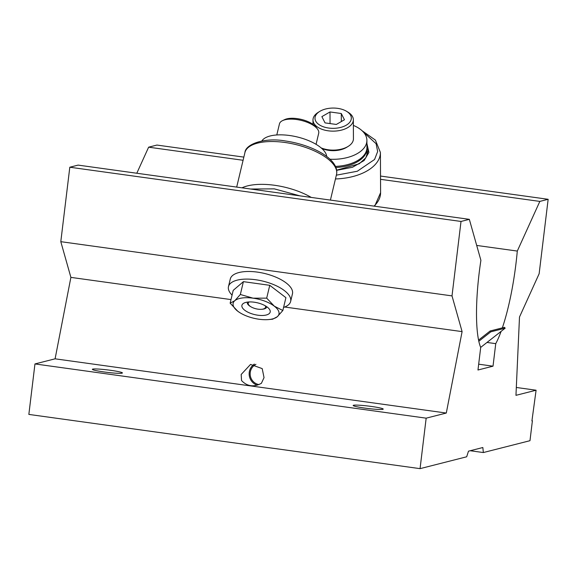 <?xml version="1.0" encoding="UTF-8"?>
<svg xmlns="http://www.w3.org/2000/svg" width="577" height="577" viewBox="0 0 577 577"><rect width="100%" height="100%" fill="white"/><g stroke="black" fill="none" stroke-linecap="round" stroke-linejoin="round"><path stroke-width="0.87" d="M241.186 374.466L250.541 364.419L262.21 368.609L264.035 377.639L261.395 383.316C253.815 387.376 247.194 386.46 241.547 380.56L241.186 374.466M254.334 364.101A11.785 11.49 -104.3 0 0 257.198 385.184M353.521 405.256A15.139 1.241 6.9 0 0 353.167 405.472A15.139 1.241 6.9 0 0 366.482 408.321A15.139 1.241 6.9 0 0 382.861 409.324A15.139 1.241 6.9 0 0 383.222 409.107A15.139 1.241 6.9 0 0 369.907 406.251A15.139 1.241 6.9 0 0 353.521 405.256M92.724 369.107A15.139 1.241 6.9 0 0 92.363 369.316A15.139 1.241 6.9 0 0 105.678 372.172A15.139 1.241 6.9 0 0 122.064 373.168A15.139 1.241 6.9 0 0 122.418 372.958A15.139 1.241 6.9 0 0 109.103 370.102A15.139 1.241 6.9 0 0 92.724 369.107M501.11 331.364A85.569 17.642 97.9 0 1 495.744 343.654L487.002 342.442M502.343 327.88A85.569 17.642 97.9 0 0 515.968 263.624A85.569 17.642 97.9 0 0 517.295 251.067L476.703 245.441M517.295 251.067L539.834 201.409L548.15 199.296L539.142 273.743L519.495 317.025L515.961 395.332L536.091 390.218L531.929 420.9L532.398 420.777L529.982 440.691L483.353 452.548L482.841 447.521L468.488 451.171L466.685 456.789L420.056 468.647L426.165 418.166L446.295 413.045L462.098 331.616L452.007 295.893L461.016 221.453L469.332 219.339L480.901 260.321A85.569 17.642 97.9 0 0 480.699 347.484L477.972 370.001L493.018 366.179L478.679 364.188M536.091 390.218L516.314 387.47M136.799 173.244L148.635 147.178L156.944 145.065L243.847 157.11M420.056 468.647L28.85 414.416L34.959 363.936L55.096 358.822L70.892 277.386L60.801 241.669L69.81 167.222L78.126 165.109L469.332 219.339M483.353 452.548L470.212 450.731M461.016 221.453L69.81 167.222M452.007 295.893L60.801 241.669M462.098 331.616L284.67 307.022M231.002 299.586L70.892 277.386M446.295 413.045L55.096 358.822M426.165 418.166L34.959 363.936M532.398 420.777L531.951 420.72M548.15 199.296L380.517 176.057M539.834 201.409L380.531 179.324M243.09 160.276L148.635 147.178M495.744 343.654L493.018 366.179M255.928 364.354A10.761 10.494 -104.3 0 0 258.893 384.578M254.212 302.204A14.533 6.051 -166.6 0 0 244.129 303.012A14.533 6.051 -166.6 0 0 244.035 309.661A14.533 6.051 -166.6 0 0 257.883 315.208A14.533 6.051 -166.6 0 0 269.257 309.012A14.533 6.051 -166.6 0 0 254.212 302.204M247.41 302.103A9.96 4.147 -166.6 0 0 247.331 302.348A9.96 4.147 -166.6 0 0 250.952 306.798M232.069 295.114A31.951 13.314 13.4 0 1 228.478 286.589A31.951 13.314 13.4 0 1 255.517 279.722A31.951 13.314 13.4 0 1 290.635 301.439A31.951 13.314 13.4 0 1 283.581 307.418M290.635 301.439L292.452 293.823A31.951 13.314 -166.6 0 0 257.342 272.106A31.951 13.314 -166.6 0 0 230.295 278.979L228.478 286.589M239.859 312.676L237.774 311.234L230.144 303.192L234.796 300.704L240.342 294.486L253.072 298.172L266.689 298.143L269.755 285.312L285.911 297.667L282.845 310.498L277.299 316.715L272.64 319.204L268.168 319.608A23.542 9.809 -166.6 0 0 277.299 316.715A23.542 9.809 -166.6 0 0 274.32 306.178L282.845 310.498M269.755 285.312L243.407 281.655L233.209 290.361L230.144 303.192M243.407 281.655L240.342 294.486M266.689 298.143L274.32 306.178A23.542 9.809 -166.6 0 0 253.072 298.172A23.542 9.809 -166.6 0 0 234.796 300.704A23.542 9.809 -166.6 0 0 237.774 311.234A23.542 9.809 -166.6 0 0 240.313 312.95A23.542 9.809 -166.6 0 0 259.023 319.24A23.542 9.809 -166.6 0 0 268.168 319.608M261.46 309.308A9.96 4.147 -166.6 0 0 266.697 306.978A9.96 4.147 -166.6 0 0 266.74 306.719M366.922 148.065A33.632 18.781 179.7 0 1 366.936 148.628A33.632 18.781 179.7 0 1 365.905 153.302A33.632 18.781 179.7 0 1 335.929 167.496M366.914 143.471L368.898 152.451L364.087 160.557L352.525 167.258L336.694 170.338M367.26 155.141A34.714 19.387 -0.3 0 0 366.965 154.441M261.821 141.012A33.632 14.014 13.4 0 1 295.489 136.554A33.632 14.014 13.4 0 1 326.423 155.069A33.632 14.014 13.4 0 1 326.683 156.504M329.929 159.223A33.632 18.781 -0.3 0 0 365.868 145.043A33.632 18.781 -0.3 0 0 366.9 140.37A33.632 18.781 -0.3 0 0 353.376 125.404M335.461 166.4A33.632 18.781 -0.3 0 0 365.897 152.184A33.632 18.781 -0.3 0 0 366.929 147.51L366.9 140.37M282.535 120.629L284.612 119.634A18.161 7.566 13.4 0 1 297.213 118.631A18.161 7.566 13.4 0 1 316.016 127.135L317.422 128.959A20.181 8.41 -166.6 0 0 296.535 119.511A20.181 8.41 -166.6 0 0 282.535 120.629A20.181 8.41 -166.6 0 0 279.456 123.853L276.801 134.96M249.185 301.944A8.886 3.7 -166.6 0 0 249.791 305.99A8.886 3.7 -166.6 0 0 258.006 309.171A8.886 3.7 -166.6 0 0 262.852 309.113A8.886 3.7 -166.6 0 0 265.225 305.774M316.059 144.337L318.713 133.229A20.181 8.41 -166.6 0 0 317.422 128.959M321.115 147.892A20.181 11.273 -0.3 0 0 328.291 149.789A20.181 11.273 -0.3 0 0 348.212 146.363L346.727 147.286A18.161 10.141 179.7 0 1 328.796 150.366A18.161 10.141 179.7 0 1 321.663 148.361M337.632 108.353A18.161 10.141 -0.3 0 0 319.701 111.433A18.161 10.141 -0.3 0 0 328.695 128.044A18.161 10.141 -0.3 0 0 348.746 123.363A18.161 10.141 -0.3 0 0 346.561 111.311A18.161 10.141 -0.3 0 0 337.632 108.353M346.561 111.311L348.061 112.219A20.181 11.273 179.7 0 1 353.348 119.785A20.181 11.273 179.7 0 1 328.205 130.813A20.181 11.273 179.7 0 1 312.986 119.966A20.181 11.273 179.7 0 1 318.208 112.356L319.701 111.433M348.212 146.363A20.181 11.273 -0.3 0 0 353.434 138.754L353.348 119.785M330.001 111.952L321.872 116.633L325.031 122.887L336.326 124.452L344.455 119.764L341.288 113.518L330.001 111.952L330.051 123.586M341.332 121.567L341.288 113.518M480.67 347.412L505.163 328.183L504.522 327.325L490.169 330.974L478.571 340.084M478.823 341.252L490.818 331.833L505.163 328.183M490.818 331.833L490.169 330.974M250.67 189.025L274.32 188.859L299.997 195.863M241.987 187.821A47.09 19.618 13.4 0 1 274.551 185.275A47.09 19.618 13.4 0 1 311.263 197.428M284.778 142.447A47.09 19.618 -166.6 0 0 244.929 152.573C245.42 144.12 264.67 137.182 285.492 140.99C312.633 144.906 339.723 159.382 336.528 174.456A47.09 19.618 -166.6 0 0 336.369 169.84A47.09 19.618 -166.6 0 0 284.778 142.447M374.033 206.126A47.09 26.297 -0.3 0 0 379.147 199.195A47.09 26.297 -0.3 0 0 380.596 192.646L380.409 152.472A47.09 26.297 179.7 0 1 378.959 159.014A47.09 26.297 179.7 0 1 335.453 178.949M363.474 132.162L376.11 143.731L377.654 151.542L374.574 159.483L357.293 171.246L336.355 175.184M366.929 146.407A34.714 19.387 179.7 0 1 368.025 151.188L365.825 157.817L359.226 163.796L336.665 170.157M330.412 200.082L336.528 174.456M236.685 187.085L244.929 152.573M366.972 155.819L366.936 148.628M380.596 192.646L374.675 206.213M362.096 130.755L375.403 140.096L380.409 152.472M312.986 119.966L313.008 124.365"/></g></svg>
